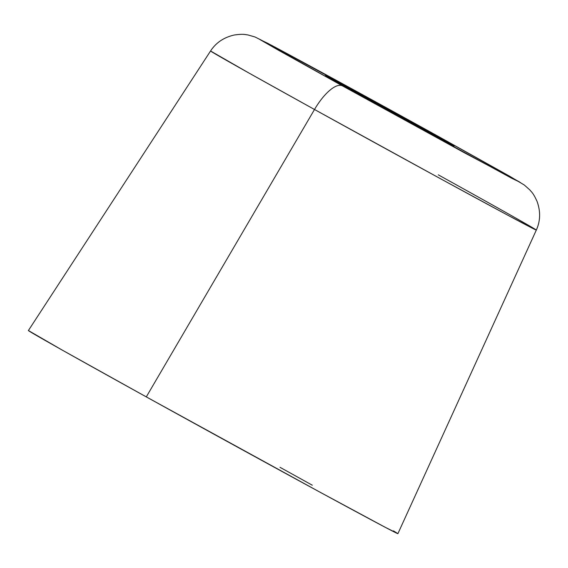 <?xml version="1.0" encoding="UTF-8"?>
<svg xmlns="http://www.w3.org/2000/svg" width="568" height="568" viewBox="0 0 568 568"><rect width="100%" height="100%" fill="white"/><g stroke="black" fill="none" stroke-linecap="round" stroke-linejoin="round"><path stroke-width="0.85" d="M438.269 174.83A185.871 1.278 -151.2 0 1 536.32 230.076L397.898 533.664A210.827 1.448 28.8 0 1 146.296 396.89L61.877 349.895L28.4 330.526A210.827 1.448 28.8 0 0 146.296 396.89L314.502 109.489A185.871 1.278 -151.2 0 1 210.558 50.985L248.812 72.96L314.502 109.489A36.664 13.135 -61 0 1 342.44 85.874L278.725 50.374L259.874 39.533L267.805 43.324L437.126 135.738L519.684 182.072L511.754 178.281L342.44 85.874A36.664 13.135 119 0 0 314.502 109.489L440.917 178.956L508.694 215.698L536.32 230.076A185.871 1.278 -151.2 0 1 314.502 109.489L146.296 396.89L319.216 491.76L385.381 527.374L397.849 533.6L393.496 530.881M413.035 123.05A73.329 0.504 -151.2 0 1 454.045 146.132A73.329 0.504 -151.2 0 1 366.53 98.562L454.024 146.111L352.891 90.049L325.535 75.501L366.53 98.562A73.329 0.504 -151.2 0 1 325.521 75.48A73.329 0.504 -151.2 0 1 413.035 123.05L412.581 123.874L413.035 123.05M437.126 135.738L520.593 182.683L464.901 153.055L342.44 85.874L258.972 38.922L314.665 68.55L437.126 135.738M312.315 485.214L279.996 467.308M28.4 330.533L210.558 50.985C215.982 42.671 223.913 37.339 234.35 34.996C243.729 33.704 244.517 34.584 247.875 34.925L255.018 36.977L272.363 45.738C300.763 60.812 376.612 102.247 437.211 135.78L509.51 176.144L524.328 185.033L529.88 189.96C531.975 192.616 533.139 192.808 537.072 201.42C540.686 211.488 540.438 221.044 536.32 230.076"/></g></svg>
